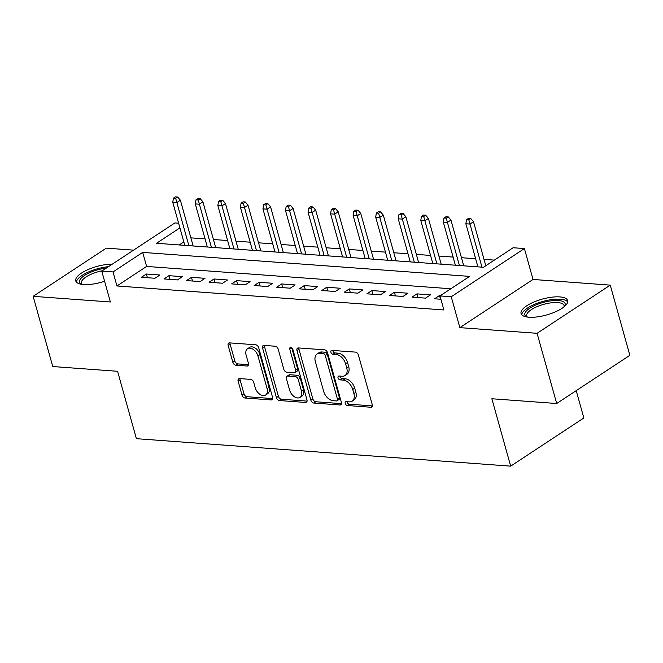 <?xml version="1.0" encoding="UTF-8"?>
<svg xmlns="http://www.w3.org/2000/svg" width="663" height="663" viewBox="0 0 663 663"><rect width="100%" height="100%" fill="white"/><g stroke="black" fill="none" stroke-linecap="round" stroke-linejoin="round"><path stroke-width="0.99" d="M345.208 403.469A2.13 1.376 -123.4 0 0 347.296 405.516L370.808 407.239A3.042 1.964 -123.4 0 0 371.711 407.024A3.042 1.964 -123.4 0 0 372.258 404.645L358.401 355.028A3.042 1.964 -123.4 0 0 355.418 352.111L331.906 350.387A2.13 1.376 -123.4 0 0 331.268 350.536A2.13 1.376 -123.4 0 0 330.895 352.202A2.13 1.376 -123.4 0 0 332.983 354.249L336.025 354.465A9.738 6.282 -123.4 0 1 345.572 363.813L346.724 367.94A9.738 6.282 -123.4 0 1 344.992 375.556A9.738 6.282 -123.4 0 1 342.108 376.244L339.058 376.02A2.13 1.376 -123.4 0 0 338.428 376.17A2.13 1.376 -123.4 0 0 338.047 377.835A2.13 1.376 -123.4 0 0 340.136 379.882L343.185 380.106A9.738 6.282 -123.4 0 1 352.724 389.446L353.885 393.582A9.738 6.282 -123.4 0 1 352.152 401.19A9.738 6.282 -123.4 0 1 349.26 401.877L346.219 401.654A2.13 1.376 -123.4 0 0 345.589 401.803A2.13 1.376 -123.4 0 0 345.208 403.469M347.105 401.72A2.13 1.376 -123.4 0 0 347.188 402.168A2.13 1.376 -123.4 0 0 349.277 404.215L372.357 405.905M332.785 350.454A2.13 1.376 -123.4 0 0 332.867 350.901A2.13 1.376 -123.4 0 0 334.956 352.94L338.006 353.164L336.025 354.465M339.945 376.087A2.13 1.376 -123.4 0 0 340.028 376.534A2.13 1.376 -123.4 0 0 342.116 378.581L345.158 378.797L343.185 380.106M112.312 264.147A24.175 8.213 -15.6 0 0 87.193 269.965A24.175 8.213 -15.6 0 0 75.756 280.888A24.175 8.213 -15.6 0 0 83.621 284.543A24.175 8.213 -15.6 0 0 104.588 281.269M528.933 317.221A24.175 8.213 -15.6 0 0 555.006 312.016A24.175 8.213 -15.6 0 0 567.644 300.563A24.175 8.213 -15.6 0 0 559.779 296.908A24.175 8.213 -15.6 0 0 533.707 302.113A24.175 8.213 -15.6 0 0 521.068 313.566A24.175 8.213 -15.6 0 0 528.933 317.221M239.567 378.573A3.042 1.964 -123.4 0 0 238.663 378.788A3.042 1.964 -123.4 0 0 238.125 381.167L242.012 395.09A3.042 1.964 -123.4 0 0 244.987 398.007L271.109 399.922A3.042 1.964 -123.4 0 0 272.012 399.706A3.042 1.964 -123.4 0 0 272.551 397.328L258.694 347.71A3.042 1.964 -123.4 0 0 255.711 344.793L229.597 342.879A3.042 1.964 -123.4 0 0 228.694 343.094A3.042 1.964 -123.4 0 0 228.155 345.473L232.854 362.288A3.042 1.964 -123.4 0 0 235.829 365.205L247.009 366.026A3.042 1.964 -123.4 0 0 247.912 365.81A3.042 1.964 -123.4 0 0 248.451 363.432L246.122 355.095A8.138 5.254 -123.4 0 1 247.572 348.73A8.138 5.254 -123.4 0 1 257.965 355.965L267.081 388.626A8.138 5.254 -123.4 0 1 265.639 394.991A8.138 5.254 -123.4 0 1 255.247 387.756L253.722 382.311A3.042 1.964 -123.4 0 0 250.738 379.393L239.567 378.573M450.832 288.761L146.606 266.435L116.945 285.968L113.025 271.929L101.754 271.101L174.916 222.925L178.604 223.191M556.688 403.51L537.088 333.307L610.25 285.123L629.85 355.327L556.688 403.51L491.863 398.753L510.684 466.147L136.396 438.682L117.575 371.288L52.75 366.531L33.15 296.328L110.373 301.988L101.754 271.101M610.25 285.123L533.027 279.454L459.865 327.638L537.088 333.307M459.865 327.638L451.238 296.751L439.967 295.922L469.628 276.388L142.686 252.396L113.025 271.929M116.945 285.968L443.887 309.961L439.967 295.922M310.839 400.137A3.042 1.964 -123.4 0 0 313.823 403.054L339.937 404.977A3.042 1.964 -123.4 0 0 340.84 404.761A3.042 1.964 -123.4 0 0 341.379 402.383L327.53 352.766A3.042 1.964 -123.4 0 0 324.547 349.849L298.433 347.934A3.042 1.964 -123.4 0 0 297.521 348.141A3.042 1.964 -123.4 0 0 296.983 350.528L310.839 400.137L312.812 398.836A3.042 1.964 -123.4 0 0 315.795 401.753L341.486 403.643M305.519 402.449L279.405 400.535A3.042 1.964 -123.4 0 1 276.421 397.609L262.573 348A3.042 1.964 -123.4 0 1 263.112 345.622A3.042 1.964 -123.4 0 1 264.015 345.406L275.195 346.227A3.042 1.964 -123.4 0 1 278.17 349.144L283.789 369.266A3.042 1.964 -123.4 0 0 286.772 372.183L294.19 372.73A3.042 1.964 -123.4 0 0 295.093 372.515A3.042 1.964 -123.4 0 0 295.632 370.136L289.781 349.186A2.13 1.376 -123.4 0 1 290.162 347.52A2.13 1.376 -123.4 0 1 292.88 349.409L306.969 399.855A3.042 1.964 -123.4 0 1 306.422 402.234A3.042 1.964 -123.4 0 1 305.519 402.449L306.977 401.488M133.57 250.142L106.312 248.144L33.15 296.328M440.456 295.599L439.486 295.532L434.547 298.781L440.895 299.253M411.996 297.132L425.522 298.118L430.469 294.869L416.944 293.875L411.996 297.132M389.446 295.474L402.98 296.469L407.919 293.212L394.394 292.217L389.446 295.474M366.904 293.817L380.429 294.811L385.377 291.554L371.844 290.568L366.904 293.817M344.354 292.168L357.879 293.162L362.827 289.905L349.302 288.911L344.354 292.168M321.804 290.51L335.337 291.505L340.276 288.248L326.751 287.253L321.804 290.51M299.262 288.853L312.787 289.847L317.734 286.59L304.201 285.604L299.262 288.853M276.711 287.203L290.237 288.198L295.184 284.941L281.659 283.946L276.711 287.203M254.161 285.546L267.695 286.54L272.634 283.283L259.109 282.289L254.161 285.546M231.619 283.888L245.144 284.883L250.092 281.626L236.558 280.64L231.619 283.888M209.069 282.239L222.594 283.234L227.542 279.977L214.016 278.982L209.069 282.239M186.518 280.582L200.052 281.576L204.991 278.319L191.466 277.325L186.518 280.582M163.976 278.932L177.502 279.919L182.449 276.662L168.916 275.675L163.976 278.932M159.899 275.012L146.374 274.018L141.426 277.275L154.951 278.269L159.899 275.012M494.333 260.12L483.998 259.357M475.644 258.744L461.456 257.7M453.094 257.087L438.906 256.051M430.544 255.437L416.356 254.393M408.002 253.78L393.814 252.736M385.452 252.122L371.263 251.086M362.901 250.473L348.713 249.429M340.359 248.816L326.171 247.771M317.809 247.158L303.621 246.122M295.259 245.509L281.071 244.465M272.717 243.851L258.529 242.815M250.166 242.194L235.978 241.158M227.616 240.545L213.428 239.5M205.074 238.887L190.886 237.851M183.833 241.92L179.234 244.945M510.684 466.147L583.846 417.963L576.213 390.648M179.913 227.881L156.526 243.28L483.468 267.272L513.129 247.738L524.4 248.567L451.238 296.751M533.027 279.454L524.4 248.567M146.606 266.435L142.686 252.396M439.486 295.532L440.522 299.22M416.944 293.875L417.972 297.571M394.394 292.217L395.421 295.913M371.844 290.568L372.879 294.256M349.302 288.911L350.329 292.607M326.751 287.253L327.779 290.949M304.201 285.604L305.237 289.292M281.659 283.946L282.687 287.643M259.109 282.289L260.136 285.985M236.558 280.64L237.594 284.328M214.016 278.982L215.044 282.678M191.466 277.325L192.494 281.021M168.916 275.675L169.952 279.363M146.374 274.018L147.401 277.714M352.152 401.19L354.133 399.888A9.738 6.282 -123.4 0 0 355.857 392.272L353.885 393.582M345.158 378.797A9.738 6.282 -123.4 0 1 354.705 388.145L355.857 392.272M344.992 375.556L346.973 374.255A9.738 6.282 -123.4 0 0 348.705 366.639L346.724 367.94M338.006 353.164A9.738 6.282 -123.4 0 1 347.545 362.504L348.705 366.639M298.856 347.959A3.042 1.964 -123.4 0 0 298.963 349.219L312.812 398.836M336.423 400.933A2.13 1.376 -123.4 0 0 337.061 400.784A2.13 1.376 -123.4 0 0 337.434 399.118L325.276 355.567A2.13 1.376 -123.4 0 0 323.188 353.528L319.98 353.288A9.738 6.282 -123.4 0 0 317.088 353.984A9.738 6.282 -123.4 0 0 315.356 361.592L323.668 391.361A9.738 6.282 -123.4 0 0 333.216 400.701L336.423 400.933M337.061 400.784L339.033 399.482A2.13 1.376 -123.4 0 0 339.415 397.817L337.434 399.118M317.088 353.984L319.06 352.675A9.738 6.282 -123.4 0 1 321.953 351.987L325.168 352.227A2.13 1.376 -123.4 0 1 327.257 354.266L339.415 397.817M307.068 401.115L281.385 399.234L279.405 400.535M264.446 345.44A3.042 1.964 -123.4 0 0 264.545 346.699L278.402 396.308A3.042 1.964 -123.4 0 0 281.385 399.234M295.093 372.515L297.074 371.214A3.042 1.964 -123.4 0 0 297.612 368.835L291.761 347.884L289.781 349.186M289.623 390.142A8.138 5.254 -123.4 0 0 300.016 397.377A8.138 5.254 -123.4 0 0 301.458 391.013L298.251 379.509A3.042 1.964 -123.4 0 0 295.267 376.584L287.85 376.045A3.042 1.964 -123.4 0 0 286.946 376.261A3.042 1.964 -123.4 0 0 286.408 378.639L289.623 390.142M300.016 397.377L301.996 396.076A8.138 5.254 -123.4 0 0 303.439 389.711L301.458 391.013M286.946 376.261L288.927 374.96A3.042 1.964 -123.4 0 1 289.83 374.744L297.239 375.283A3.042 1.964 -123.4 0 1 300.223 378.2L303.439 389.711M265.639 394.991L267.62 393.689A8.138 5.254 -123.4 0 0 269.062 387.325L267.081 388.626M247.572 348.73L249.545 347.429A8.138 5.254 -123.4 0 1 259.946 354.664L269.062 387.325M230.028 342.912A3.042 1.964 -123.4 0 0 230.136 344.172L234.826 360.987A3.042 1.964 -123.4 0 0 237.81 363.904L248.559 364.691M239.998 378.606A3.042 1.964 -123.4 0 0 240.097 379.866L243.984 393.789A3.042 1.964 -123.4 0 0 246.968 396.706L272.65 398.587M470.78 218.533L468.526 218.367L466.553 219.668L468.807 219.834L470.78 218.533L473.498 221.724L469.934 224.069L465.874 223.771L477.907 266.866M468.807 219.834L481.968 267.164M473.498 221.724L485.788 265.747M465.874 223.771L466.553 219.668M526.745 316.964A20.926 7.102 164.4 0 1 532.737 306.463A20.926 7.102 164.4 0 1 558.329 300.521A20.926 7.102 164.4 0 1 564.553 306.405M564.022 306.845A19.376 6.58 -15.6 0 0 564.039 305.502A19.376 6.58 -15.6 0 0 557.732 302.577A19.376 6.58 -15.6 0 0 536.839 306.745A19.376 6.58 -15.6 0 0 526.712 315.928A19.376 6.58 -15.6 0 0 527.425 317.063M567.685 301.955A24.025 8.155 -15.6 0 0 560.31 299.22A24.025 8.155 -15.6 0 0 535.671 303.869A24.025 8.155 -15.6 0 0 521.748 314.776M81.433 284.286A20.926 7.102 164.4 0 1 79.817 280.059A20.926 7.102 164.4 0 1 106.37 268.059M102.309 270.736A19.376 6.58 -15.6 0 0 81.682 281.211A19.376 6.58 -15.6 0 0 81.4 283.242A19.376 6.58 -15.6 0 0 82.113 284.386M108.475 266.675A24.025 8.155 -15.6 0 0 76.875 280.565A24.025 8.155 -15.6 0 0 76.436 282.098M448.238 216.876L445.984 216.71L444.003 218.011L446.257 218.177L448.238 216.876L450.948 220.075L447.384 222.412L443.332 222.113L455.365 265.208M446.257 218.177L459.418 265.507M450.948 220.075L463.719 265.822M443.332 222.113L444.003 218.011M425.687 215.218L423.433 215.052L421.453 216.353L423.707 216.519L425.687 215.218L428.397 218.417L424.842 220.762L420.781 220.464L432.815 263.559M423.707 216.519L436.876 263.857M428.397 218.417L441.177 264.172M420.781 220.464L421.453 216.353M403.137 213.569L400.883 213.403L398.911 214.704L401.165 214.87L403.137 213.569L405.855 216.76L402.292 219.105L398.231 218.807L410.264 261.902M401.165 214.87L414.325 262.2M405.855 216.76L418.626 262.515M398.231 218.807L398.911 214.704M380.595 211.911L378.341 211.746L376.36 213.047L378.614 213.213L380.595 211.911L383.305 215.11L379.742 217.447L375.689 217.149L387.722 260.244M378.614 213.213L391.775 260.542M383.305 215.11L396.076 260.857M375.689 217.149L376.36 213.047M358.045 210.254L355.791 210.088L353.81 211.389L356.064 211.555L358.045 210.254L360.755 213.453L357.2 215.798L353.139 215.5L365.172 258.595M356.064 211.555L369.233 258.893M360.755 213.453L373.534 259.208M353.139 215.5L353.81 211.389M335.495 208.605L333.24 208.439L331.268 209.74L333.522 209.906L335.495 208.605L338.213 211.795L334.649 214.141L330.588 213.842L342.622 256.937M333.522 209.906L346.683 257.236M338.213 211.795L350.984 257.551M330.588 213.842L331.268 209.74M312.953 206.947L310.698 206.781L308.718 208.083L310.972 208.248L312.953 206.947L315.663 210.146L312.099 212.483L308.046 212.185L320.08 255.28M310.972 208.248L324.132 255.578M315.663 210.146L328.434 255.901M308.046 212.185L308.718 208.083M290.402 205.29L288.148 205.124L286.167 206.425L288.422 206.591L290.402 205.29L293.112 208.489L289.557 210.834L285.496 210.536L297.53 253.631M288.422 206.591L301.59 253.929M293.112 208.489L305.892 254.244M285.496 210.536L286.167 206.425M267.852 203.64L265.598 203.475L263.625 204.776L265.88 204.942L267.852 203.64L270.57 206.831L267.007 209.177L262.946 208.878L274.979 251.973M265.88 204.942L279.04 252.271M270.57 206.831L283.341 252.586M262.946 208.878L263.625 204.776M245.31 201.983L243.056 201.817L241.075 203.118L243.329 203.284L245.31 201.983L248.02 205.182L244.456 207.519L240.404 207.229L252.437 250.324M243.329 203.284L256.49 250.614M248.02 205.182L260.791 250.937M240.404 207.229L241.075 203.118M222.76 200.325L220.506 200.16L218.525 201.469L220.779 201.627L222.76 200.325L225.47 203.524L221.914 205.87L217.854 205.571L229.887 248.666M220.779 201.627L233.948 248.965M225.47 203.524L238.249 249.28M217.854 205.571L218.525 201.469M200.209 198.676L197.955 198.51L195.983 199.812L198.237 199.977L200.209 198.676L202.928 201.867L199.364 204.212L195.303 203.914L207.337 247.009M198.237 199.977L211.398 247.307M202.928 201.867L215.699 247.622M195.303 203.914L195.983 199.812M177.667 197.019L175.413 196.853L173.433 198.154L175.687 198.32L177.667 197.019L180.377 200.218L176.814 202.563L172.761 202.265L184.795 245.36M175.687 198.32L188.847 245.65M180.377 200.218L193.148 245.973M172.761 202.265L173.433 198.154M349.277 404.215L347.296 405.516M334.956 352.94L332.983 354.249M342.116 378.581L340.136 379.882M354.705 388.145L352.724 389.446M347.545 362.504L345.572 363.813M372.266 406.278L370.808 407.239M298.963 349.219L296.983 350.528M341.395 404.016L339.937 404.977M315.795 401.753L313.823 403.054M327.257 354.266L325.276 355.567M325.168 352.227L323.188 353.528M321.953 351.987L319.98 353.288M278.402 396.308L276.421 397.609M264.545 346.699L262.573 348M297.612 368.835L295.632 370.136M300.223 378.2L298.251 379.509M297.239 375.283L295.267 376.584M289.83 374.744L287.85 376.045M259.946 354.664L257.965 355.965M248.468 365.064L247.009 366.026M237.81 363.904L235.829 365.205M234.826 360.987L232.854 362.288M230.136 344.172L228.155 345.473M272.568 398.96L271.109 399.922M246.968 396.706L244.987 398.007M243.984 393.789L242.012 395.09M240.097 379.866L238.125 381.167"/></g></svg>
